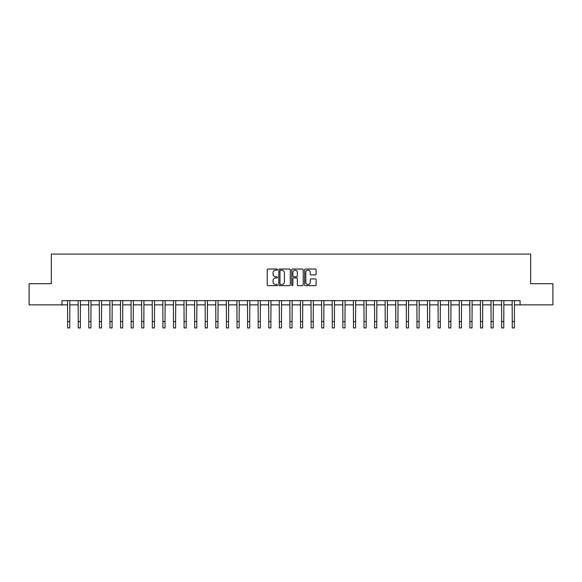 <?xml version="1.0" encoding="UTF-8"?>
<svg xmlns="http://www.w3.org/2000/svg" width="582" height="582" viewBox="0 0 582 582"><rect width="100%" height="100%" fill="white"/><g stroke="black" fill="none" stroke-linecap="round" stroke-linejoin="round"><path stroke-width="0.87" d="M277.447 269.612A0.582 0.582 0 0 0 276.865 269.03L268.033 269.03A0.829 0.829 0 0 0 267.203 269.859L267.203 284.824A0.829 0.829 0 0 0 268.033 285.66L276.865 285.66A0.582 0.582 0 0 0 277.447 285.078A0.582 0.582 0 0 0 276.865 284.496L275.723 284.496A2.663 2.663 0 0 1 273.067 281.834L273.067 280.589A2.663 2.663 0 0 1 275.723 277.927L276.865 277.927A0.582 0.582 0 0 0 277.447 277.345A0.582 0.582 0 0 0 276.865 276.763L275.723 276.763A2.663 2.663 0 0 1 273.067 274.1L273.067 272.856A2.663 2.663 0 0 1 275.723 270.193L276.865 270.193A0.582 0.582 0 0 0 277.447 269.612M315.291 274.893A0.829 0.829 0 0 0 316.128 274.064L316.128 269.859A0.829 0.829 0 0 0 315.291 269.03L305.485 269.03A0.829 0.829 0 0 0 304.655 269.859L304.655 284.824A0.829 0.829 0 0 0 305.485 285.66L315.291 285.66A0.829 0.829 0 0 0 316.128 284.824L316.128 279.753A0.829 0.829 0 0 0 315.291 278.923L311.094 278.923A0.829 0.829 0 0 0 310.264 279.753L310.264 282.27A2.226 2.226 0 0 1 308.038 284.496A2.226 2.226 0 0 1 305.819 282.27L305.819 272.42A2.226 2.226 0 0 1 308.038 270.193A2.226 2.226 0 0 1 310.264 272.42L310.264 274.064A0.829 0.829 0 0 0 311.094 274.893L315.291 274.893M61.918 304.866L29.1 304.866L29.1 283.696L51.332 283.696L51.332 254.058L530.668 254.058L530.668 283.696L552.9 283.696L552.9 304.866L520.082 304.866L520.082 300.632L61.918 300.632L61.918 304.866L67.636 304.866M290.273 269.859A0.829 0.829 0 0 0 289.443 269.03L279.629 269.03A0.829 0.829 0 0 0 278.8 269.859L278.8 284.824A0.829 0.829 0 0 0 279.629 285.66L289.443 285.66A0.829 0.829 0 0 0 290.273 284.824L290.273 269.859M292.557 269.03L302.371 269.03A0.829 0.829 0 0 1 303.2 269.859L303.2 284.824A0.829 0.829 0 0 1 302.371 285.66L298.173 285.66A0.829 0.829 0 0 1 297.337 284.824L297.337 278.756A0.829 0.829 0 0 0 296.507 277.927L293.721 277.927A0.829 0.829 0 0 0 292.892 278.756L292.892 285.078A0.582 0.582 0 0 1 292.31 285.66A0.582 0.582 0 0 1 291.728 285.078L291.728 269.859A0.829 0.829 0 0 1 292.557 269.03M69.753 304.866L78.221 304.866M80.338 304.866L88.806 304.866M90.923 304.866L99.391 304.866M101.508 304.866L109.976 304.866M112.093 304.866L120.561 304.866M122.678 304.866L131.146 304.866M133.271 304.866L141.739 304.866M143.856 304.866L152.324 304.866M154.441 304.866L162.909 304.866M165.026 304.866L173.494 304.866M175.611 304.866L184.079 304.866M186.196 304.866L194.664 304.866M196.781 304.866L205.25 304.866M207.367 304.866L215.842 304.866M217.959 304.866L226.427 304.866M228.544 304.866L237.012 304.866M239.129 304.866L247.597 304.866M249.714 304.866L258.182 304.866M260.3 304.866L268.768 304.866M270.885 304.866L279.353 304.866M281.47 304.866L289.938 304.866M292.062 304.866L300.53 304.866M302.647 304.866L311.115 304.866M313.232 304.866L321.701 304.866M323.818 304.866L332.286 304.866M334.403 304.866L342.871 304.866M344.988 304.866L353.456 304.866M355.573 304.866L364.041 304.866M366.158 304.866L374.633 304.866M376.75 304.866L385.219 304.866M387.336 304.866L395.804 304.866M397.921 304.866L406.389 304.866M408.506 304.866L416.974 304.866M419.091 304.866L427.559 304.866M429.676 304.866L438.144 304.866M440.261 304.866L448.729 304.866M450.854 304.866L459.322 304.866M461.439 304.866L469.907 304.866M472.024 304.866L480.492 304.866M482.609 304.866L491.077 304.866M493.194 304.866L501.662 304.866M503.779 304.866L512.247 304.866M514.364 304.866L520.082 304.866M280.546 270.193A0.582 0.582 0 0 0 279.964 270.776L279.964 283.914A0.582 0.582 0 0 0 280.546 284.496L281.753 284.496A2.663 2.663 0 0 0 284.409 281.834L284.409 272.856A2.663 2.663 0 0 0 281.753 270.193L280.546 270.193M297.337 272.463A2.226 2.226 0 0 0 295.118 270.237A2.226 2.226 0 0 0 292.892 272.463L292.892 275.933A0.829 0.829 0 0 0 293.721 276.763L296.507 276.763A0.829 0.829 0 0 0 297.337 275.933L297.337 272.463M67.534 300.632L67.636 321.591L69.753 321.591L69.855 300.632M67.636 321.591L67.636 327.942L69.753 327.942L69.753 321.591M78.119 300.632L78.221 321.591L80.338 321.591L80.44 300.632M78.221 321.591L78.221 327.942L80.338 327.942L80.338 321.591M88.704 300.632L88.806 321.591L90.923 321.591L91.025 300.632M88.806 321.591L88.806 327.942L90.923 327.942L90.923 321.591M99.289 300.632L99.391 321.591L101.508 321.591L101.61 300.632M99.391 321.591L99.391 327.942L101.508 327.942L101.508 321.591M109.874 300.632L109.976 321.591L112.093 321.591L112.195 300.632M109.976 321.591L109.976 327.942L112.093 327.942L112.093 321.591M120.467 300.632L120.561 321.591L122.678 321.591L122.78 300.632M120.561 321.591L120.561 327.942L122.678 327.942L122.678 321.591M131.052 300.632L131.146 321.591L133.271 321.591L133.365 300.632M131.146 321.591L131.146 327.942L133.271 327.942L133.271 321.591M141.637 300.632L141.739 321.591L143.856 321.591L143.95 300.632M141.739 321.591L141.739 327.942L143.856 327.942L143.856 321.591M152.222 300.632L152.324 321.591L154.441 321.591L154.543 300.632M152.324 321.591L152.324 327.942L154.441 327.942L154.441 321.591M162.807 300.632L162.909 321.591L165.026 321.591L165.128 300.632M162.909 321.591L162.909 327.942L165.026 327.942L165.026 321.591M173.392 300.632L173.494 321.591L175.611 321.591L175.713 300.632M173.494 321.591L173.494 327.942L175.611 327.942L175.611 321.591M183.977 300.632L184.079 321.591L186.196 321.591L186.298 300.632M184.079 321.591L184.079 327.942L186.196 327.942L186.196 321.591M194.563 300.632L194.664 321.591L196.781 321.591L196.883 300.632M194.664 321.591L194.664 327.942L196.781 327.942L196.781 321.591M205.155 300.632L205.25 321.591L207.367 321.591L207.468 300.632M205.25 321.591L205.25 327.942L207.367 327.942L207.367 321.591M215.74 300.632L215.842 321.591L217.959 321.591L218.054 300.632M215.842 321.591L215.842 327.942L217.959 327.942L217.959 321.591M226.325 300.632L226.427 321.591L228.544 321.591L228.646 300.632M226.427 321.591L226.427 327.942L228.544 327.942L228.544 321.591M236.91 300.632L237.012 321.591L239.129 321.591L239.231 300.632M237.012 321.591L237.012 327.942L239.129 327.942L239.129 321.591M247.495 300.632L247.597 321.591L249.714 321.591L249.816 300.632M247.597 321.591L247.597 327.942L249.714 327.942L249.714 321.591M258.081 300.632L258.182 321.591L260.3 321.591L260.401 300.632M258.182 321.591L258.182 327.942L260.3 327.942L260.3 321.591M268.666 300.632L268.768 321.591L270.885 321.591L270.986 300.632M268.768 321.591L268.768 327.942L270.885 327.942L270.885 321.591M279.258 300.632L279.353 321.591L281.47 321.591L281.572 300.632M279.353 321.591L279.353 327.942L281.47 327.942L281.47 321.591M289.843 300.632L289.938 321.591L292.062 321.591L292.157 300.632M289.938 321.591L289.938 327.942L292.062 327.942L292.062 321.591M300.428 300.632L300.53 321.591L302.647 321.591L302.742 300.632M300.53 321.591L300.53 327.942L302.647 327.942L302.647 321.591M311.014 300.632L311.115 321.591L313.232 321.591L313.334 300.632M311.115 321.591L311.115 327.942L313.232 327.942L313.232 321.591M321.599 300.632L321.701 321.591L323.818 321.591L323.919 300.632M321.701 321.591L321.701 327.942L323.818 327.942L323.818 321.591M332.184 300.632L332.286 321.591L334.403 321.591L334.505 300.632M332.286 321.591L332.286 327.942L334.403 327.942L334.403 321.591M342.769 300.632L342.871 321.591L344.988 321.591L345.09 300.632M342.871 321.591L342.871 327.942L344.988 327.942L344.988 321.591M353.354 300.632L353.456 321.591L355.573 321.591L355.675 300.632M353.456 321.591L353.456 327.942L355.573 327.942L355.573 321.591M363.946 300.632L364.041 321.591L366.158 321.591L366.26 300.632M364.041 321.591L364.041 327.942L366.158 327.942L366.158 321.591M374.532 300.632L374.633 321.591L376.75 321.591L376.845 300.632M374.633 321.591L374.633 327.942L376.75 327.942L376.75 321.591M385.117 300.632L385.219 321.591L387.336 321.591L387.437 300.632M385.219 321.591L385.219 327.942L387.336 327.942L387.336 321.591M395.702 300.632L395.804 321.591L397.921 321.591L398.023 300.632M395.804 321.591L395.804 327.942L397.921 327.942L397.921 321.591M406.287 300.632L406.389 321.591L408.506 321.591L408.608 300.632M406.389 321.591L406.389 327.942L408.506 327.942L408.506 321.591M416.872 300.632L416.974 321.591L419.091 321.591L419.193 300.632M416.974 321.591L416.974 327.942L419.091 327.942L419.091 321.591M427.457 300.632L427.559 321.591L429.676 321.591L429.778 300.632M427.559 321.591L427.559 327.942L429.676 327.942L429.676 321.591M438.05 300.632L438.144 321.591L440.261 321.591L440.363 300.632M438.144 321.591L438.144 327.942L440.261 327.942L440.261 321.591M448.635 300.632L448.729 321.591L450.854 321.591L450.948 300.632M448.729 321.591L448.729 327.942L450.854 327.942L450.854 321.591M459.22 300.632L459.322 321.591L461.439 321.591L461.533 300.632M459.322 321.591L459.322 327.942L461.439 327.942L461.439 321.591M469.805 300.632L469.907 321.591L472.024 321.591L472.126 300.632M469.907 321.591L469.907 327.942L472.024 327.942L472.024 321.591M480.39 300.632L480.492 321.591L482.609 321.591L482.711 300.632M480.492 321.591L480.492 327.942L482.609 327.942L482.609 321.591M490.975 300.632L491.077 321.591L493.194 321.591L493.296 300.632M491.077 321.591L491.077 327.942L493.194 327.942L493.194 321.591M501.56 300.632L501.662 321.591L503.779 321.591L503.881 300.632M501.662 321.591L501.662 327.942L503.779 327.942L503.779 321.591M512.145 300.632L512.247 321.591L514.364 321.591L514.466 300.632M512.247 321.591L512.247 327.942L514.364 327.942L514.364 321.591"/></g></svg>
